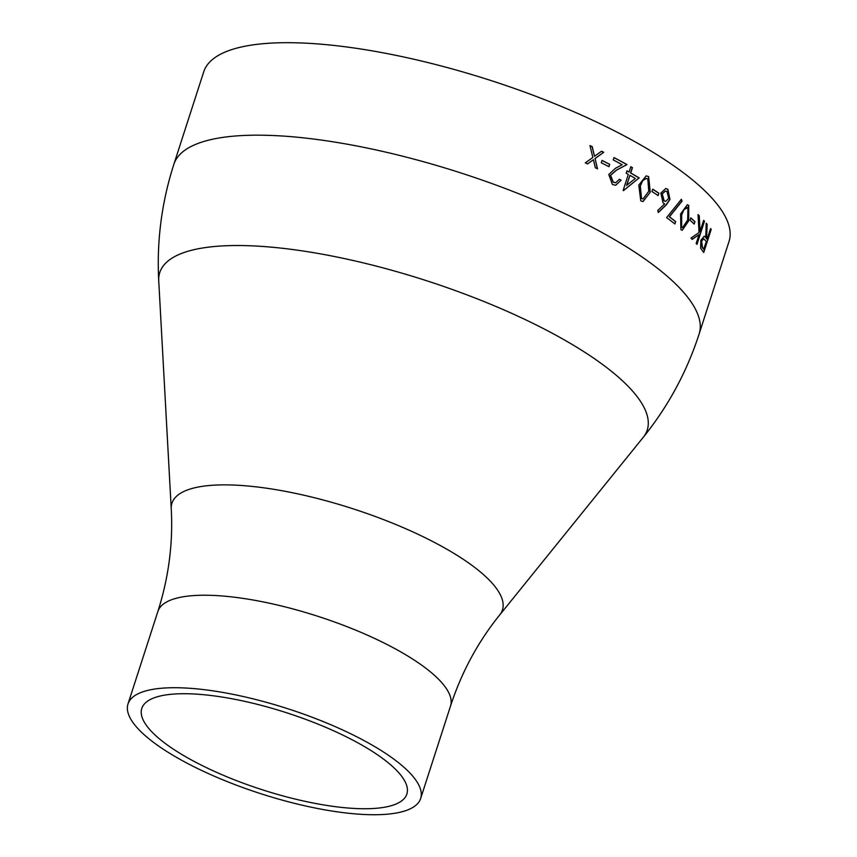 <?xml version="1.0" encoding="UTF-8"?>
<svg xmlns="http://www.w3.org/2000/svg" width="857" height="857" viewBox="0 0 857 857"><rect width="100%" height="100%" fill="white"/><g stroke="black" fill="none" stroke-linecap="round" stroke-linejoin="round"><path stroke-width="1.29" d="M173.853 164.33L203.72 71.849A276.008 80.022 17.9 0 1 490.954 80.537A276.008 80.022 17.9 0 1 729.007 241.513L699.13 333.994C686.832 371.895 668.181 406.357 643.2 437.381A256.125 74.259 17.9 0 0 426.325 280.646A256.125 74.259 17.9 0 0 158.738 280.903C156.627 241.128 161.662 202.263 173.853 164.33A276.008 80.022 17.9 0 1 461.087 173.018A276.008 80.022 17.9 0 1 699.13 333.994M609.713 164.34A276.008 80.022 17.9 0 0 602.021 160.398L601.26 162.776A276.008 80.022 17.9 0 1 608.952 166.708L609.713 164.34L608.834 166.644M619.418 179.252A276.008 80.022 17.9 0 1 621.111 180.184L615.722 185.251L612.423 184.512L608.781 174.528L615.401 168.315L622.193 164.726A276.008 80.022 17.9 0 0 613.205 159.927L613.976 157.549A276.008 80.022 17.9 0 1 627.003 164.576L616.547 170.125L610.602 175.267L613.28 182.187L615.701 182.734L619.418 179.252M639.226 177.935A276.008 80.022 17.9 0 0 630.731 172.985L632.445 167.651A276.008 80.022 17.9 0 0 630.806 166.708L629.081 172.043A276.008 80.022 17.9 0 0 626.949 170.843L626.178 173.221A276.008 80.022 17.9 0 1 628.31 174.421L623.146 190.425A276.008 80.022 17.9 0 1 623.478 190.618L639.054 177.945L623.318 190.629M650.259 192.214L643.018 201.545L640.779 200.87L638.786 185.091L646.221 175.878L648.631 176.563L650.259 192.214L642.932 201.545M658.862 193.211A276.008 80.022 17.9 0 0 652.755 189.172L651.984 191.55A276.008 80.022 17.9 0 1 658.09 195.578L658.862 193.211L657.94 195.471M658.39 212.44L657.758 210.458L664.711 203.88L663.114 203.013L660.843 193.061L665.771 188.508L667.849 189.247L669.981 199.445L666.21 204.994L658.39 212.44M675.648 221.588A276.008 80.022 17.9 0 0 669.478 216.8L682.065 201.106L681.379 199.327L666.596 217.592A276.008 80.022 17.9 0 1 674.888 223.966L675.648 221.588L674.716 223.827M688.707 220.913L682.226 230.297L680.897 229.676L680.587 213.971L687.368 204.727L688.739 205.369L688.707 220.913L682.118 230.287M694.941 221.717A276.008 80.022 17.9 0 0 690.806 217.839L690.035 220.217A276.008 80.022 17.9 0 1 694.17 224.084L694.941 221.717L693.999 223.913M704.454 221.235A276.008 80.022 17.9 0 0 703.651 220.356L700.051 231.508L699.237 215.771A276.008 80.022 17.9 0 0 698.027 214.582L699.044 232.579L690.946 238.085A276.008 80.022 17.9 0 1 692.231 239.36L699.033 234.668L696.184 243.474A276.008 80.022 17.9 0 1 696.987 244.352L704.454 221.235L696.805 244.149M711.203 229.365A276.008 80.022 17.9 0 0 710.56 228.519L707.111 239.189A276.008 80.022 17.9 0 0 706.575 238.492L707.154 224.298A276.008 80.022 17.9 0 0 706.232 223.227L705.74 237.432L704.175 236.264L700.865 240.292L700.619 248.102L702.279 250.587A276.008 80.022 17.9 0 1 703.736 252.483L711.203 229.365L703.565 252.247M595.079 158.534L603.735 152.3A276.008 80.022 17.9 0 0 601.56 151.218L594.533 156.263L592.198 146.643A276.008 80.022 17.9 0 0 589.948 145.572L592.873 157.463L585.31 162.862A276.008 80.022 17.9 0 1 587.538 163.923L593.419 159.723L595.326 167.726A276.008 80.022 17.9 0 1 597.5 168.808L595.079 158.534L597.361 168.84M158.909 746.254A153.778 44.585 17.9 0 1 127.993 703.961A153.778 44.585 17.9 0 1 288.027 708.803A153.778 44.585 17.9 0 1 420.658 798.488A153.778 44.585 17.9 0 1 315.954 808.172A153.778 44.585 17.9 0 1 158.909 746.254M169.793 746.726A139.273 40.375 17.9 0 1 141.801 708.418A139.273 40.375 17.9 0 1 286.741 712.81A139.273 40.375 17.9 0 1 406.861 794.032A139.273 40.375 17.9 0 1 312.023 802.795A139.273 40.375 17.9 0 1 169.793 746.726M593.419 159.723L587.42 163.955M589.98 145.679A275.74 79.947 17.9 0 1 592.069 146.676L594.533 156.263M601.485 151.271A275.74 79.947 17.9 0 1 603.596 152.332L594.951 158.566M704.058 236.253L705.74 237.432M706.222 223.452A275.74 79.947 17.9 0 1 706.918 224.255L706.339 238.45A275.74 79.947 17.9 0 1 706.875 239.135L707.111 239.189M710.496 228.701A275.74 79.947 17.9 0 1 710.967 229.312M703.565 238.696L701.38 241.117L702.226 247.437A275.74 79.947 17.9 0 1 703.618 249.216L706.35 241.556L703.683 238.717L701.615 241.16L702.461 247.48A276.008 80.022 17.9 0 1 703.854 249.258M699.033 234.668L692.006 239.328M698.037 214.786A275.74 79.947 17.9 0 1 699.001 215.739L700.051 231.508M703.597 220.506A275.74 79.947 17.9 0 1 704.229 221.192M690.763 217.978A275.74 79.947 17.9 0 1 694.716 221.684M687.239 204.716L688.525 205.337L688.482 220.881M686.896 207.276L687.946 207.705L684.047 209.483L681.701 214.903L681.626 227.276L682.526 227.694L687.678 220.013L687.946 207.705M687.721 207.683L683.832 209.462L681.486 214.882L681.401 227.244L682.418 227.673M681.176 199.306L681.861 201.084L669.263 216.778A275.74 79.947 17.9 0 1 675.445 221.567M665.675 188.508L667.646 189.236L669.788 199.435L666.007 204.984L658.197 212.429M665.407 191.025L662.054 193.875L663.961 200.827L665.503 201.395M668.728 198.428L667.014 191.572L665.514 191.025L662.257 193.875L664.154 200.838L665.61 201.395L668.728 198.428M652.723 189.279A275.74 79.947 17.9 0 1 658.669 193.2M646.135 175.878L648.449 176.563L650.077 192.214M646.114 178.449L642.696 180.634L640.168 186.044L641.315 198.47L642.954 198.92M642.696 180.634L640.34 186.044L641.497 198.47L643.05 198.92L648.781 191.282L647.817 178.909L646.178 178.449L642.868 180.623M626.917 170.929A275.74 79.947 17.9 0 1 628.92 172.064L629.081 172.043M630.773 166.804A275.74 79.947 17.9 0 1 632.284 167.661L630.559 172.996A275.74 79.947 17.9 0 1 639.054 177.945M629.959 175.353L626.553 185.412L635.337 178.47A276.008 80.022 17.9 0 0 629.959 175.353L626.713 185.391M621.111 180.184L615.658 185.251M613.944 157.634A275.74 79.947 17.9 0 1 626.842 164.587L616.397 170.147L610.452 175.278L613.13 182.209L615.615 182.745M619.386 179.338A275.74 79.947 17.9 0 1 620.95 180.195M602 160.484A275.74 79.947 17.9 0 1 609.573 164.362M158.738 280.903L171.25 508.854A173.65 50.349 17.9 0 1 352.666 508.683A173.65 50.349 17.9 0 1 499.706 614.951L643.2 437.381M171.25 508.854C173.135 543.381 168.679 577.586 157.87 611.48A153.778 44.585 17.9 0 1 317.904 616.312A153.778 44.585 17.9 0 1 450.536 706.007C461.591 672.199 477.981 641.85 499.706 614.951M420.658 798.488L450.536 706.007M127.993 703.961L157.87 611.48"/></g></svg>
